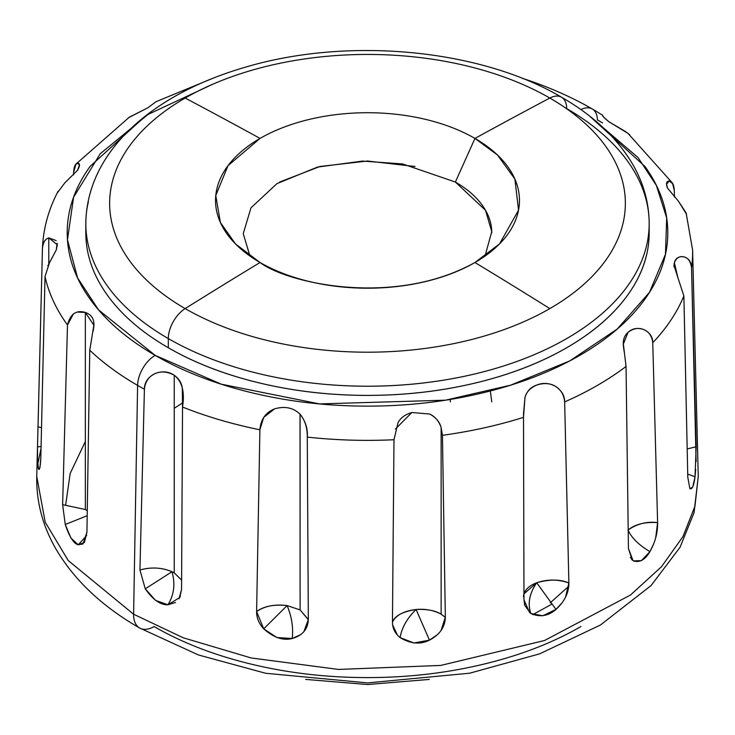 <?xml version="1.0" encoding="UTF-8"?>
<svg xmlns="http://www.w3.org/2000/svg" width="735" height="735" viewBox="0 0 735 735"><rect width="100%" height="100%" fill="white"/><g stroke="black" fill="none" stroke-linecap="round" stroke-linejoin="round"><path stroke-width="1.1" d="M39.24 469.435L38.532 468.93L37.559 461.157L37.503 446.88L38.027 426.815L41.518 427.687L38.027 426.815L42.455 248.301C43.089 242.486 45.203 239.004 48.795 237.874L48.795 263.911L48.795 237.874L57.293 244.773L56.264 249.955L49.502 262.615L45.019 276.59L40.82 457.868C40.324 467.028 39.561 470.722 38.532 468.93L39.662 468.471L38.532 468.93C37.742 467.166 37.393 459.816 37.503 446.88L41.086 446.503L37.503 446.88L42.465 248.053C43.319 228.392 48.538 209.438 58.129 191.201M45.019 276.59A325.136 187.71 0 0 0 67.491 325.008C70.303 313.955 76.256 309.766 85.352 312.458L85.352 509.511L85.352 312.458L93.85 325.219L89.762 350.246L86.932 532.204L82.991 543.974L78.25 544.8L86.647 535.539L78.25 544.8C73.757 543.679 69.421 536.908 65.25 524.468L87.189 515.722L65.25 524.468L62.631 504.66L67.491 325.008A325.136 187.71 180 0 1 45.019 276.59L40.829 457.685L39.956 467.552L38.532 468.93M589.672 116.139L638.063 157.575L656.364 185.413L666.691 217.964L665.469 254.273L649.538 292.273L617.317 328.968L569.763 360.913L510.632 385.177L445.52 400.18L319.55 403.91L221.171 384.157L155.168 355.354A24.852 14.351 120 0 0 137.601 385.379A325.136 187.71 0 0 0 144.409 389.201C145.172 381.741 148.736 376.531 155.113 373.555C162.132 370.844 168.508 371.414 174.241 375.263C182.133 381.382 184.898 391.966 182.528 407.025L181.554 589.452L179.772 597.491L167.975 604.776C174.094 594.78 175.435 583.755 171.99 571.711L174.241 572.887L181.6 580.099L174.241 572.887L174.241 375.263C179.202 378.865 181.894 383.404 182.326 388.87L182.528 407.025A325.136 187.71 0 0 0 259.896 429.782C260.714 419.474 265.592 412.51 274.532 408.89L274.596 408.871M300.027 414.163L300.091 609.912L308.323 619.715C307.8 629.307 302.425 635.573 292.199 638.504C293.458 627.598 291.758 616.628 287.091 605.576L300.091 609.912L300.091 414.237C305.539 421.302 307.937 428.928 307.285 437.114A325.136 187.71 0 0 0 393.988 439.741A325.136 187.71 180 0 1 307.285 437.114L308.323 619.532L300.091 609.912L287.091 605.576C291.749 616.61 293.458 627.589 292.199 638.504C283.15 640.874 273.65 637.649 263.7 628.838L287.091 605.576C274.045 604.216 263.883 606.2 256.616 611.529L259.896 429.782A325.136 187.71 180 0 1 182.528 407.025M395.439 429.001L411.876 412.5L429.764 414.053C435.249 416.736 439.034 421.265 441.138 427.632L442.442 435.304L445.337 617.244L441.138 614.175L445.337 617.428C444.997 627.13 439.705 634.7 429.442 640.148L416.102 609.48C425.436 608.69 433.779 610.261 441.138 614.175L441.138 427.632L442.442 435.304A325.136 187.71 0 0 0 523.504 417.342L524.937 397.782C526.637 391.424 530.56 387.189 536.706 385.057C543.009 382.512 549.275 382.953 555.504 386.362C561.007 389.835 564.057 395.017 564.645 401.916A325.136 187.71 0 0 0 626.045 366.471A325.136 187.71 180 0 1 564.645 401.916L568.881 582.974C568.862 592.768 564.563 601.579 555.982 609.416L536.706 582.754C547.4 579.125 558.131 579.198 568.881 582.974L565.582 596.967M624.208 351.973L623.528 347.049C622.628 340.59 624.134 335.675 628.058 332.321C632.219 328.49 637.328 327.525 643.382 329.427C648.858 331.558 651.982 335.996 652.763 342.721L657.604 522.659C657.825 532.434 655.271 542.081 649.924 551.627C638.687 544.911 631.393 537.708 628.058 530.009C635.27 524.184 645.119 521.731 657.604 522.659L655.767 537.285M677.881 277.619L673.995 265.454L674.353 262.689C676.31 257.967 679.388 256 683.568 256.791C688.686 258.16 691.341 261.871 691.552 267.944L696.174 446.724L687.188 448.966L696.174 446.724L695.034 476.767L687.73 474.112L695.034 476.767C693.886 485.679 692.177 489.648 689.889 488.683L687.795 477.254L683.881 295.92A325.136 187.71 180 0 1 652.763 342.721A325.136 187.71 0 0 0 683.881 295.92L677.845 277.536L674.353 262.689C675.649 258.187 678.717 256.212 683.568 256.791C688.061 257.7 690.725 261.421 691.552 267.944A325.136 187.71 0 0 0 692.609 250.617A325.136 187.71 180 0 1 691.552 267.944L696.109 461.69M561.54 97.231A24.852 14.351 -60 0 1 566.676 108.596A281.68 162.628 180 0 1 646.625 245.444A281.68 162.628 180 0 1 457.528 377.689A281.68 162.628 180 0 1 168.324 338.587A24.852 14.351 -60 0 1 185.165 308.59A6213.506 3587.388 -60 0 1 260.043 262.505A6213.506 3587.388 120 0 0 185.165 308.59A257.856 148.874 180 0 1 185.165 98.049A257.856 148.874 180 0 1 549.835 98.049A6213.506 3587.388 120 0 0 474.957 138.419A151.97 87.741 180 0 1 474.957 262.505A6213.506 3587.388 60 0 1 549.835 308.59A257.856 148.874 180 0 1 185.165 308.59A257.856 148.874 0 0 0 549.835 308.59A257.856 148.874 0 0 0 549.835 98.049A24.852 14.351 -60 0 1 561.54 97.231A24.852 14.351 120 0 0 549.835 98.049A257.856 148.874 180 0 1 549.835 308.59A6213.506 3587.388 -120 0 0 474.957 262.505A151.97 87.741 180 0 1 260.043 262.505L235.457 243.91L220.399 222.512L215.768 195.501L228.034 165.614L260.043 138.419A151.97 87.741 180 0 1 474.957 138.419A6213.506 3587.388 -60 0 1 549.835 98.049A257.856 148.874 0 0 0 185.165 98.049A6213.506 3587.388 60 0 1 260.043 138.419A6213.506 3587.388 -120 0 0 185.165 98.049A257.856 148.874 0 0 0 185.165 308.59A24.852 14.351 120 0 0 168.324 338.587L168.324 347.765A281.68 162.628 0 0 0 457.528 386.867A281.68 162.628 0 0 0 646.625 254.613M175.555 602.479L167.975 604.776C160.561 605.125 152.99 599.806 145.264 588.836L171.99 571.711C175.435 583.746 174.103 594.762 167.975 604.776L155.618 600.44L145.264 588.836L139.944 570.002L144.409 389.201A325.136 187.71 180 0 1 137.601 385.379L133.605 614.23A28.996 16.74 120 0 0 139.595 627.984A28.996 16.74 -60 0 1 133.605 614.23L183.236 637.787L251.168 657.963L338.569 669.438L440.77 665.423L544.506 640.525L630.511 595.01L661.509 566.703L682.999 536.568L694.998 506.057L698.25 476.436L694.998 506.057L682.999 536.568L661.509 566.703L630.511 595.01L544.506 640.525L440.77 665.423L338.569 669.438L251.168 657.963L183.236 637.787L133.605 614.23L137.601 385.379A325.136 187.71 180 0 1 89.762 350.246A325.136 187.71 0 0 0 137.601 385.379A24.852 14.351 -60 0 1 155.168 355.354L98.628 309.968L77.607 277.977L67.464 239.821L73.592 197.228L100.217 153.762L148.093 114.403L213.205 84.038M437.582 634.544L429.442 640.148C420.319 644.742 410.534 643.888 400.088 637.585C401.889 627.451 407.227 618.089 416.102 609.48L429.442 640.148L413.888 642.978L400.088 637.585C395.017 633.423 392.472 628.26 392.453 622.076L393.988 439.741L397.993 422.79C400.437 417.939 405.068 414.512 411.876 412.5L429.764 414.053C435.919 417.443 439.705 421.963 441.138 427.632L441.138 614.175C435.35 610.564 426.998 608.993 416.102 609.48C402.697 611.593 394.814 615.792 392.453 622.076L393.988 439.741M562.321 602.516L555.982 609.416C548.365 616.068 539.977 617.437 530.835 613.541C527.482 603.6 529.439 593.338 536.706 582.754L555.982 609.416L542.834 615.765L530.835 613.541L524.845 605.53L523.981 599.815L523.504 417.342A325.136 187.71 180 0 1 442.442 435.304M653.599 544.065L649.924 551.627C645.128 559.804 639.597 562.881 633.35 560.869L630.4 557.47L633.35 560.869L632.219 559.969L628.443 548.586L626.045 366.471L623.372 343.98L628.058 332.321C633.175 328.462 638.283 327.498 643.382 329.427C649.593 332.192 652.717 336.621 652.763 342.721L657.604 522.659C647.131 521.253 637.282 523.706 628.058 530.009C631.383 537.689 638.669 544.901 649.924 551.627L641.462 560.63L633.35 560.869M73.573 174.884L73.619 172.348C73.978 166.358 75.429 163.28 77.983 163.106L79.389 165.228L77.46 170.345L64.91 182.749L57.119 193.176M85.352 509.511A28.996 16.74 180 0 1 87.263 510.733L85.352 509.511L62.631 504.66L85.352 509.511M485.017 256.102L491.752 231.654L485.532 210.329L455.369 182.041L474.957 138.419A151.97 87.741 0 0 0 260.043 138.419A151.97 87.741 180 0 0 260.043 262.505C287.155 283.15 393.96 307.579 474.957 262.505L499.543 243.91L518.552 210.136L514.877 179.046L497.54 155.057L474.957 138.419L455.369 182.041L402.605 163.942L362.493 161.084L317.474 167.093L276.966 183.621L250.993 207.812L243.239 233.656L249.983 256.102M182.592 402.899L174.241 408.292M168.324 347.765C141.91 332.514 121.56 314.929 107.264 295.001C92.968 275.083 85.82 254.338 85.82 232.765L85.82 223.596C86.693 150.739 153.33 94.108 244.112 67.565C346.69 36.594 479.303 48.62 561.531 97.222C593.237 115.45 616.913 137.73 632.541 164.061C643.52 182.969 649.06 202.814 649.18 223.596L649.18 232.765C649.18 254.338 642.032 275.083 627.736 295.001C613.44 314.929 593.09 332.514 566.676 347.765C540.262 363.017 509.805 374.767 475.297 383.018C440.789 391.268 404.856 395.393 367.5 395.393C330.144 395.393 294.211 391.268 259.703 383.018C225.195 374.767 194.738 363.017 168.324 347.765L168.324 338.587A281.68 162.628 180 0 1 88.375 201.748A281.68 162.628 0 0 0 168.324 338.587A281.68 162.628 0 0 0 457.528 377.689A281.68 162.628 0 0 0 646.625 245.444M580.898 626.551C552.601 642.886 519.967 655.482 482.996 664.321C446.016 673.168 407.521 677.587 367.5 677.587C327.479 677.587 288.984 673.168 252.004 664.321C215.033 655.482 182.399 642.886 154.102 626.551A28.996 16.74 -60 0 1 139.595 627.984L198.468 654.977L265.647 673.26L367.555 682.907L469.711 673.196L539.674 653.838L600.44 625.016L651.1 585.538L680.05 547.281L694.061 512.653L698.25 476.436L692.6 249.946L686.113 212.939L678.506 201.289L667.591 188.206C665.791 183.759 666.296 181.352 669.098 180.985L672.608 183.612L674.307 190.521L674.445 197.053M671.873 182.399L628.021 133.412L608.938 121.753C604.345 118.078 602.195 115.873 602.479 115.138L602.902 115.955M629.73 134.808L625.384 131.473L608.938 121.753C604.17 117.747 602.02 115.542 602.479 115.138L592.263 108.945A24.852 14.351 120 0 0 580.898 109.598A24.852 14.351 -60 0 1 592.254 108.945A24.852 14.351 -60 0 1 597.399 119.915A325.136 187.71 180 0 1 602.479 122.91M259.896 429.782L263.672 417.416L274.532 408.89C284.822 405.895 293.338 407.677 300.091 414.237C304.997 420.19 307.386 427.825 307.285 437.114M633.083 560.686L628.443 548.586L626.045 366.471M529.586 612.632L523.981 599.815L523.504 413.934L524.937 397.782C526.122 392.251 530.045 388.006 536.706 385.057C544.102 382.742 550.359 383.174 555.504 386.362C561.724 390.643 564.774 395.825 564.645 401.916L568.881 582.974C560.3 579.235 549.578 579.152 536.706 582.754C529.43 593.384 527.473 603.646 530.835 613.541M445.337 617.244L441.083 630.4M397.387 635.049L392.628 624.915M308.323 619.532L303.904 631.622M300.734 634.617L292.199 638.504L276.92 637.548L263.7 628.838L256.616 611.529C264.784 606.026 274.945 604.041 287.091 605.576L263.7 628.838C258.867 623.473 256.506 617.703 256.616 611.529M181.554 589.452L179.037 598.804M695.742 469.343L695.034 476.767L692.719 487.094L689.889 488.683L687.795 477.254L683.881 295.92M41.041 448.414L37.733 464.189L41.041 448.414M139.604 627.984C101.402 606.035 73.169 579.106 54.895 547.18C42.327 524.652 36.272 501.068 36.75 476.436L45.203 522.162L68.217 560.52L133.605 614.23L68.217 560.52L45.203 522.162L36.75 476.436L37.503 446.136M86.932 532.204L84.396 542.448L78.25 544.8L70.946 538.038L65.25 524.468L62.631 504.66M156.151 101.641L147.818 107.797L156.105 101.66L213.637 77.983M128.221 117.894L147.818 107.797L129.268 117.214L76.422 163.684M73.619 172.348L75.834 164.401L77.983 163.106C80.161 163.648 79.986 166.055 77.46 170.345L64.873 182.785M42.455 248.301C42.759 242.715 44.881 239.242 48.795 237.874L56.163 240.593M57.174 243.184L56.264 249.955L47.793 265.969M77.478 312.053L85.352 312.458C91.857 314.736 94.659 319.578 93.777 326.974L93.198 331.081M592.263 108.945C571.986 97.268 549.633 87.364 525.194 79.242L522.438 78.415M145.392 116.093L90.074 166.422C74.832 187.664 67.216 209.778 67.216 232.765C67.216 255.762 74.832 277.876 90.074 299.117C105.316 320.35 127.008 339.101 155.168 355.354C183.327 371.616 215.796 384.139 252.583 392.94C289.379 401.742 327.681 406.133 367.5 406.133C407.319 406.133 445.621 401.742 482.417 392.94C519.204 384.139 551.673 371.616 579.832 355.354C607.992 339.101 629.684 320.35 644.926 299.117C660.168 277.876 667.784 255.762 667.784 232.765C667.784 209.778 660.168 187.664 644.926 166.422L589.608 116.093M85.352 441.505L70.174 473.459L65.718 504.614M551.516 604.335L532.811 614.607M568.743 586.245L550.258 602.81M415.054 166.487L367.5 161.02L319.945 166.487L279.631 182.041M491.77 232.765C491.77 223.256 488.619 214.105 482.307 205.313C476.004 196.521 467.028 188.766 455.369 182.041M490.328 390.974L491.77 401.88M527.675 80.17L526.94 79.867M525.47 79.334L522.346 78.379M602.479 115.138L603.003 116.102M686.591 214.399L678.506 201.289L667.591 188.206L666.599 184.292L669.098 180.985C672.24 181.343 673.977 184.522 674.307 190.521M523.504 596.792A28.996 16.74 180 0 1 536.706 582.754L523.963 593.816M144.409 389.201C144.437 382.338 148.001 377.128 155.113 373.555C161.149 370.991 167.525 371.561 174.241 375.263L174.241 572.887L171.99 571.711C161.737 567.448 151.052 566.878 139.944 570.002C151.291 566.887 161.966 567.457 171.99 571.711L145.264 588.836L139.944 570.002M67.491 325.008L73.399 313.909M392.453 622.076C396.036 615.131 403.919 610.932 416.102 609.48C407.208 618.126 401.87 627.497 400.088 637.585M450.243 399.445L450.344 401.88M180.378 596.177L179.772 597.491M79.389 166.229L79.389 165.228M57.293 245.793L57.293 244.773M93.85 325.871L93.85 325.219M182.73 397.424L182.73 395.779M429.277 679.416L367.491 684.533L305.723 679.416M673.995 266.915L673.995 265.454M623.372 344.926L623.372 343.98M632.219 559.969L631.558 559.317M524.845 605.53L524.331 603.655"/></g></svg>
